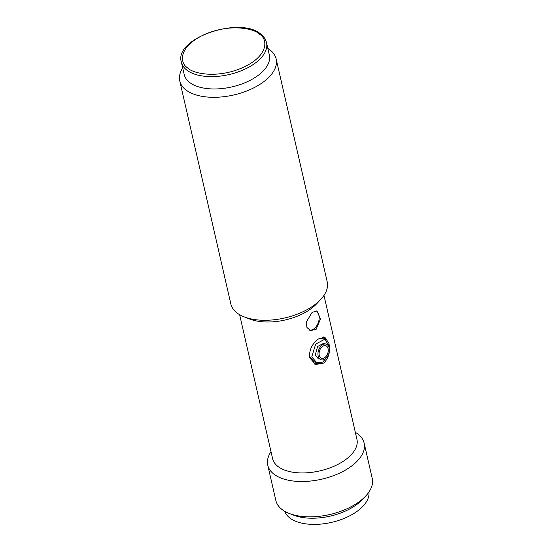<?xml version="1.0" encoding="UTF-8"?>
<svg xmlns="http://www.w3.org/2000/svg" width="552" height="552" viewBox="0 0 552 552"><rect width="100%" height="100%" fill="white"/><g stroke="black" fill="none" stroke-linecap="round" stroke-linejoin="round"><path stroke-width="0.83" d="M267.837 48.438A49.438 25.702 167.1 0 1 276.145 58.891A49.438 25.702 167.1 0 1 263.463 81.931A49.438 25.702 167.1 0 1 194.877 94.544A49.438 25.702 167.1 0 1 179.766 80.971A49.438 25.702 167.1 0 1 182.698 67.937M179.766 80.971L230.833 303.945A49.438 25.702 -12.9 0 0 244.281 316.917A49.438 25.702 -12.9 0 0 314.536 304.904A49.438 25.702 -12.9 0 0 320.753 299.398A49.438 25.702 -12.9 0 0 327.219 281.872L276.145 58.891M244.281 316.917L249.801 319.056A43.256 22.494 -12.9 0 0 311.273 308.547A43.256 22.494 -12.9 0 0 316.717 303.731L320.753 299.398M312.135 312.322L316.979 311.004L320.464 319.035L316.068 329.475L310.39 330.517L306.953 327.481L306.201 322.23L312.135 312.322M318.262 339.08L324.811 337.148L328.888 343.309C330.593 351.238 328.888 357.834 323.762 363.092L315.578 364.472L309.589 357.661C309.092 350.147 311.983 343.951 318.262 339.08M239.637 314.695L272.605 458.643A43.256 22.494 -12.9 0 0 301.585 472.94A43.256 22.494 -12.9 0 0 345.842 459.485A43.256 22.494 -12.9 0 0 356.937 439.33L323.969 295.375M309.527 330.144A10.302 6.714 108.7 0 0 313.991 328.778A10.302 6.714 108.7 0 0 319.09 319.291A10.302 6.714 108.7 0 0 316.186 310.838M271.004 451.66A49.438 25.702 -12.9 0 0 267.761 465.17A49.438 25.702 -12.9 0 0 300.881 481.51A49.438 25.702 -12.9 0 0 351.458 466.129A49.438 25.702 -12.9 0 0 364.141 443.097A49.438 25.702 -12.9 0 0 355.336 432.347M267.761 465.17L275.855 500.505A49.438 25.702 -12.9 0 0 289.303 513.477A49.438 25.702 -12.9 0 0 359.552 501.464A49.438 25.702 -12.9 0 0 365.769 495.958A49.438 25.702 -12.9 0 0 372.234 478.432L364.141 443.097M289.303 513.477L293.719 515.188A44.491 23.136 -12.9 0 0 356.944 504.383A44.491 23.136 -12.9 0 0 362.54 499.429L365.769 495.958M323.672 336.941L325.852 339.935M318.442 338.949L322.258 338.459L324.673 339.273L328.302 344.6L328.592 346.235M327.246 356.744L322.741 362.077L316.758 362.692L311.756 356.909L315.654 344.131L324.673 339.273M318.407 358.903L315.233 355.102L317.593 346.49L323.686 343.289L326.315 344.179A8.239 5.375 -71.3 0 1 329.385 350.706A8.239 5.375 -71.3 0 1 325.252 358.848A8.239 5.375 -71.3 0 1 321.043 359.794A8.239 5.375 -71.3 0 1 317.973 353.266A8.239 5.375 -71.3 0 1 322.106 345.124A8.239 5.375 -71.3 0 1 326.315 344.179M321.188 362.747L314.536 364.044M316.758 362.692L314.343 361.877L309.389 356.495M324.935 357.475A6.59 4.299 -71.3 0 1 319.27 355.267A6.59 4.299 -71.3 0 1 322.423 346.497A6.59 4.299 -71.3 0 1 328.088 348.705A6.59 4.299 -71.3 0 1 324.935 357.475M284.735 511.297A43.256 22.494 -12.9 0 0 314.495 524.4A43.256 22.494 -12.9 0 0 357.627 510.945A43.256 22.494 -12.9 0 0 368.936 492.011M181.38 62.183L184.209 74.534A43.67 22.708 -12.9 0 0 189.177 82.089A43.67 22.708 -12.9 0 0 239.851 84.663A43.67 22.708 -12.9 0 0 269.348 55.034L266.519 42.683A43.67 22.708 167.1 0 1 237.022 72.312A43.67 22.708 167.1 0 1 186.348 69.745A43.67 22.708 167.1 0 1 181.38 62.183C173.549 38.047 241.183 15.504 261.179 34.507C264.001 36.832 265.781 39.558 266.519 42.683M187.452 67.717C180.207 63.632 177.309 47.355 203.819 34.81C230.867 22.701 255.472 28.987 259.813 34.41C267.065 38.495 269.962 54.772 243.453 67.323C216.405 79.426 191.799 73.14 187.452 67.717"/></g></svg>
